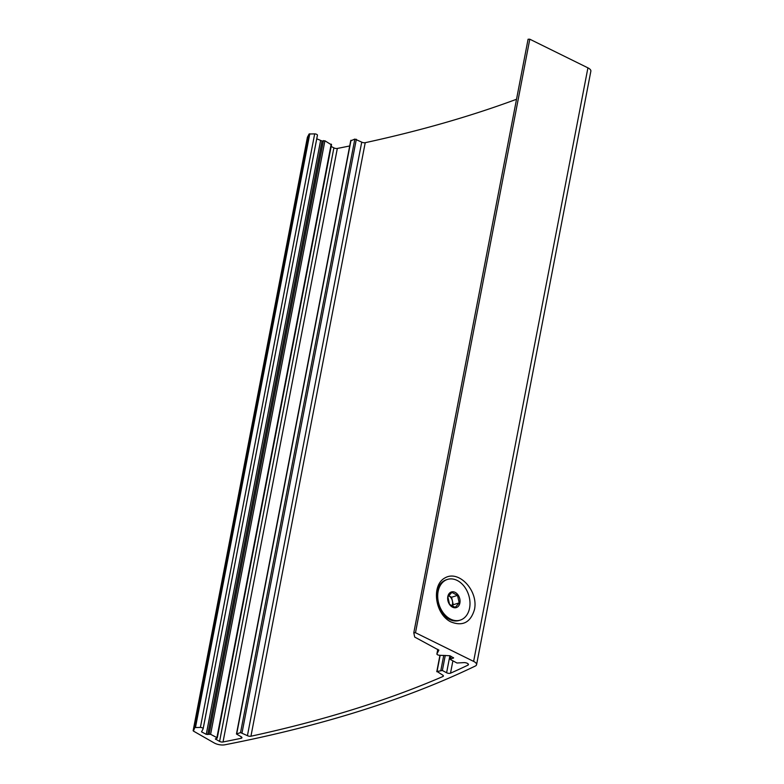 <?xml version="1.0" encoding="UTF-8"?>
<svg xmlns="http://www.w3.org/2000/svg" width="784" height="784" viewBox="0 0 784 784"><rect width="100%" height="100%" fill="white"/><g stroke="black" fill="none" stroke-linecap="round" stroke-linejoin="round"><path stroke-width="1.18" d="M438.883 650.191L414.687 637.059L413.795 632.766L415.491 632.737L473.624 661.392A7.997 3.244 -169.1 0 1 476.574 664.685A7.997 3.244 -169.1 0 1 475.32 666.028A1332.918 540.019 -169.1 0 1 224.812 744.8A7.997 3.244 -169.1 0 1 214.189 742.938L193.442 731.09L194.795 727.542L200.39 727.425A2.136 0.862 -169.1 0 1 203.144 728.767A2.136 0.862 -169.1 0 1 203.105 728.865L201.527 731.844L206.251 734.343L210.612 734.314L216.903 737.646L217.256 738.067L215.335 738.93L219.589 741.419A2.666 1.078 -169.1 0 0 223.028 741.978A1327.047 537.648 -169.1 0 0 241.06 738.322A2.666 1.078 -169.1 0 0 241.942 737.724A2.666 1.078 -169.1 0 0 241.06 736.686L236.464 734.01L240.551 732.599L247.43 735.666A2.666 1.078 -169.1 0 0 250.939 736.215A1327.047 537.648 -169.1 0 0 442.931 676.504A2.666 1.078 -169.1 0 0 443.401 676.024A2.666 1.078 -169.1 0 0 442.529 674.985L437.041 671.486L442.362 670.496L446.606 672.75A2.666 1.078 -169.1 0 0 450.516 673.182A1327.047 537.648 -169.1 0 0 467.93 665.155A3.195 1.294 -169.1 0 0 468.44 664.616A3.195 1.294 -169.1 0 0 466.892 663.137A3.195 1.294 -169.1 0 0 463.56 662.637L456.984 663.009L450.653 659.648L450.565 659.021L453.613 657.933L449.898 655.738L439.667 655.287A2.136 0.862 -169.1 0 1 436.904 653.944A2.136 0.862 -169.1 0 1 436.943 653.846L438.903 650.083M476.574 664.685L590.862 71.158A7.997 3.244 -169.1 0 0 587.922 67.855L529.788 39.2L528.083 39.239L413.815 632.717M474.506 609.413C478.456 590.92 459.199 569.968 445.361 577.7C431.131 584.59 434.659 613.754 450.692 621.82C462.697 626.632 470.635 622.496 474.506 609.413M438.864 607.218A13.867 10.104 -107.3 0 1 437.286 602.141M350.918 140.777L354.848 139.072L361.728 142.129A2.666 1.078 -169.1 0 0 365.226 142.688A1327.047 537.648 -169.1 0 0 516.529 99.264M331.181 146.451L333.886 147.882A2.666 1.078 -169.1 0 0 337.326 148.45A1327.047 537.648 -169.1 0 0 349.703 145.961M331.289 144.746L324.909 140.777L322.038 141.012L207.74 734.549M316.756 138.797L322.038 141.012M203.144 728.659L317.402 135.338A2.136 0.862 -169.1 0 0 317.442 135.23A2.136 0.862 -169.1 0 0 314.678 133.888L309.092 134.005L307.426 137.21M455.269 592.43A8.183 5.968 -107.3 0 1 459.316 604.768A8.183 5.968 -107.3 0 1 449.614 604.542A8.183 5.968 -107.3 0 1 448.389 594.782A8.183 5.968 -107.3 0 1 455.269 592.43M449.546 604.356L455.22 607.365L459.208 602.876L457.523 595.389L451.849 592.39L447.86 596.869L449.546 604.356M457.542 580.63A21.325 15.553 -107.3 0 1 469.939 601.73A21.325 15.553 -107.3 0 1 460.188 620.134A21.325 15.553 -107.3 0 1 439.001 604.395A21.325 15.553 -107.3 0 1 447.517 579.405A21.325 15.553 -107.3 0 1 457.542 580.63M460.188 620.134L459.14 620.467A21.325 15.553 -107.3 0 1 437.962 604.719A21.325 15.553 -107.3 0 1 446.478 579.739L447.517 579.405M451.574 597.241L452.407 600.985A6.664 4.861 -107.3 0 0 448.732 595.742A6.664 4.861 -107.3 0 0 448.536 595.644L451.574 597.241L457.523 595.389M451.849 606.14A6.664 4.861 -107.3 0 0 452.407 600.985L453.25 604.729L459.208 602.876M453.25 604.729L451.956 606.189M437.815 649.328L436.943 653.846M587.922 67.855L473.624 661.392M529.788 39.2L415.491 632.737M453.446 657.639L453.348 658.148M451.074 656.355L450.565 659.021M468.166 663.93L467.93 665.155M452.887 660.834L450.516 673.182M449.889 655.728L446.606 672.75M445.263 655.404L442.362 670.496M443.754 655.375L440.873 670.3M440.157 655.297L437.041 671.486M443.146 675.416L442.931 676.504M365.226 142.688L250.939 736.215M361.728 142.129L247.43 735.666M356.338 139.268L242.04 732.805M354.848 139.072L240.551 732.599M351.016 140.267L236.719 733.795M241.345 736.852L241.06 738.322M337.326 148.45L223.028 741.978M333.886 147.882L219.589 741.419M215.825 738.646L215.688 739.351M331.201 144.119L216.903 737.646M324.909 140.777L210.612 734.314M323.429 140.581L209.132 734.118M320.548 140.816L206.251 734.343M314.678 133.888L200.39 727.425M309.788 133.79L195.5 727.327M309.092 134.005L194.795 727.542M307.446 137.112L193.148 730.639M437.795 649.319L436.904 653.944M528.083 39.239L413.795 632.766M450.878 656.257L450.3 659.236M439.942 655.297L436.786 671.702M350.762 140.483L236.464 734.01M331.544 144.53L217.256 738.067M317.442 135.23L203.144 728.767M307.426 137.161L193.138 730.688"/></g></svg>
